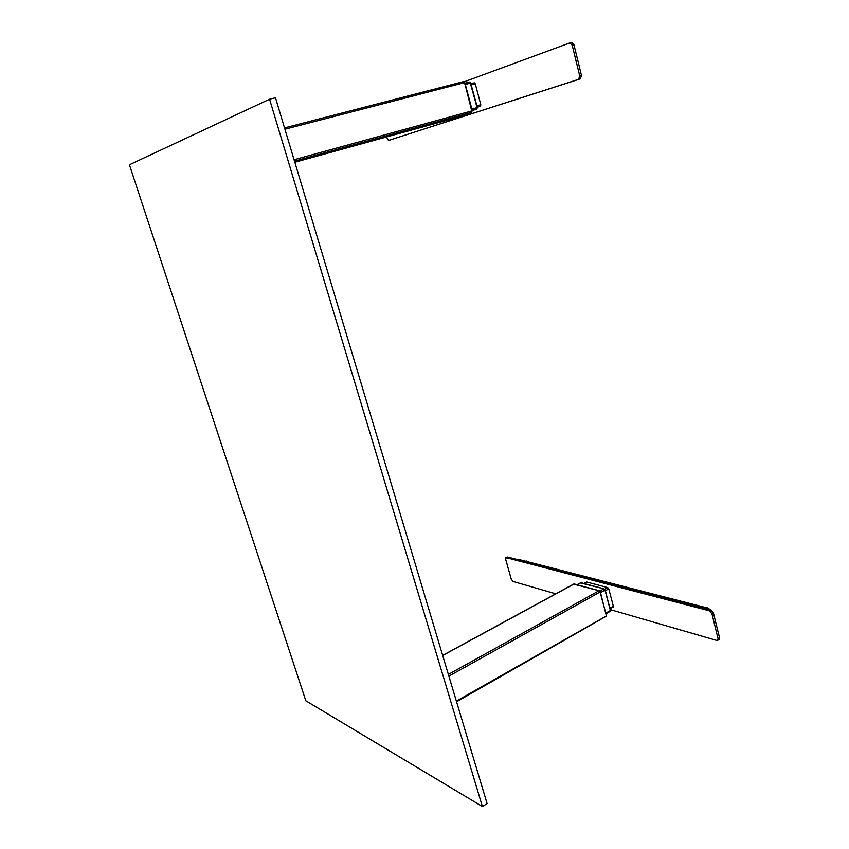<?xml version="1.0" encoding="UTF-8"?>
<svg xmlns="http://www.w3.org/2000/svg" width="849" height="849" viewBox="0 0 849 849"><rect width="100%" height="100%" fill="white"/><g stroke="black" fill="none" stroke-linecap="round" stroke-linejoin="round"><path stroke-width="1.27" d="M555.766 593.812L512.998 581.427L511.278 579.209L505.654 559.258L506.301 557.676L709.456 610.834L711.929 613.7L718.052 638.639L717.67 640.358L716.736 640.433L610.42 609.646M717.67 640.358L719.114 639.467L719.506 637.737L713.383 612.819L710.91 609.964L507.596 557.018L505.877 557.708M714.487 616.268L713.786 614.474M605.857 616.278L456.369 701.104M448.877 676.133L600.094 591.997L606.335 615.451M600.094 591.997L599.054 590.724L573.691 584.197M609.911 611.344L610.389 610.505L604.987 590.119L603.947 588.845L580.546 582.945M584.144 583.465L586.319 582.276M586.786 582.021L607.725 587.582L604.668 589.28M605.411 590.713L608.765 588.845L607.725 587.582M608.765 588.845L613.349 606.207L610.017 608.107M612.872 607.046L613.349 606.207M284.924 129.207L464.541 82.629L463.501 81.6L284.521 127.891L463.543 81.589M464.541 82.629L472.055 110.848L294.072 159.739M448.495 119.847L471.683 112.344L472.055 110.848M464 81.706L464.891 82.831L472.267 110.55L476.714 109.107L477.085 107.6L470.579 83.085L469.582 82.045L464.997 83.234L469.582 82.045M471.354 84.9L475.302 83.871L474.294 82.831L471.025 83.69L474.294 82.831M475.302 83.871L480.81 104.735L476.894 105.807M477.234 107.112L480.438 106.231L480.81 104.735M480.438 106.231L477.276 107.271M470.707 83.308L477.159 108.184M470.049 82.173L477.074 107.356M605.146 590.204L610.431 610.24L604.913 589.811M581.119 582.722L603.915 588.824L605.082 590.246M605.188 589.896L610.473 610.856M581.236 582.743L603.915 588.824M603.989 588.781L604.881 589.705M574.179 583.963L599.086 590.66L600.232 592.114L606.377 615.684M600.232 592.114L599.341 590.734L574.37 584.006M599.023 590.702L600.211 592.114M600.328 591.891L606.388 615.875M464.159 81.801L569.806 42.928L572.194 45.209L579.729 75.869L578.636 79.328L388.545 140.446L386.412 136.986M388.545 140.446L580.366 78.851L581.469 75.402L573.945 44.764L571.557 42.482L569.934 42.896M517.221 559.523L706.315 608.181L705.646 608.584M707.238 607.948L517.826 559.215M708.682 609.38L707.684 608.064L706.315 608.181M464.721 82.831L472.002 112.057M464.35 82.13L464.69 82.841M129.409 164.759L305.831 700.796L482.402 806.55L269.568 99.206L129.409 164.759M482.402 806.55L487.093 803.589L275.49 97.762L269.568 99.206M718.052 638.639L719.506 637.737M711.929 613.7L713.383 612.819M709.456 610.834L710.91 609.964M506.301 557.676L507.596 557.018M527.494 561.338L526.147 560.987M714.975 619.282L713.807 614.538M710.305 609.794L705.689 607.544M442.69 655.502L574.136 583.953M577.267 584.738L581.003 582.69M603.947 588.845L599.893 591.095M600.519 592.602L604.987 590.119M610.389 610.505L605.953 613.031M599.054 590.724L448.368 674.414M294.497 161.151L471.683 112.344M465.326 84.454L470.579 83.085M477.085 107.6L471.864 109.033M472.214 110.338L476.714 109.107M448.527 119.836L294.826 162.255L448.516 119.847M578.625 63.813L577.193 58.008M470.76 83.287L477.297 107.324M580.366 78.851L578.636 79.328M579.729 75.869L581.469 75.402M572.194 45.209L573.945 44.764M388.566 140.435L390.052 140.021M526.136 560.987L527.643 561.369M705.657 607.534C706.644 607.322 708.225 608.086 710.422 609.826M713.733 614.241L714.996 619.399M606.186 616.257L456.571 701.773M573.86 583.974L442.658 655.375M586.5 582.043L583.974 583.422M613.201 607.024L610.187 608.733M580.716 582.711L577.108 584.685M610.24 611.322L606.122 613.668M577.14 57.774L578.689 64.068M470.059 82.183L470.919 83.266M610.527 610.017L610.442 610.951M606.462 614.952L606.419 615.79M571.557 42.482L569.806 42.928M464.085 81.759L464.881 82.809"/></g></svg>
